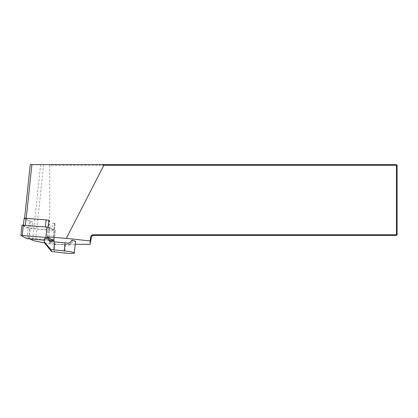<?xml version="1.0" encoding="UTF-8"?>
<svg xmlns="http://www.w3.org/2000/svg" width="418" height="418" viewBox="0 0 418 418"><rect width="100%" height="100%" fill="white"/><g stroke="black" fill="none" stroke-linecap="round" stroke-linejoin="round"><path stroke-width="0.31" stroke-dasharray="2.09 1.57" d="M48.822 220.15L49.371 220.432A2.654 0.277 -174 0 0 48.807 220.26M24.134 218.4A2.654 0.277 -174 0 0 24.218 218.483L29.364 221.127A2.654 0.277 -174 0 0 30.153 221.347A2.654 0.277 -174 0 0 32.583 221.66L30.451 221.498L24.573 218.447L47.678 220.061M52.616 223.217A2.654 0.277 -174 0 0 54.601 223.155A2.654 0.277 -174 0 0 54.518 223.076L55.176 223.416L52.616 223.217L51.879 230.177A2.654 0.277 -174 0 0 53.865 230.114A2.654 0.277 -174 0 0 53.781 230.036L48.634 227.392L49.371 220.432M89.483 244.284L90.157 244.284L91.464 236.896A1.771 1.771 0 0 1 93.204 235.433L396.436 235.433L396.436 234.77L93.204 234.77A2.435 2.435 0 0 0 90.811 236.781L89.483 244.284L51.9 244.284L75.25 244.284M44.768 243.015L51.9 244.284M49.711 244.055L49.669 165.282L396.436 165.282L396.436 234.77L397.1 234.77L397.1 165.282L396.436 165.282L396.436 164.619L30.336 164.619L24.641 218.515M71.896 240.204L72.267 241.829A9.959 1.035 -174 0 0 75.543 241.442M48.096 226.995L47.051 236.87L53.41 240.136L28.68 238.218L30.446 239.122M28.68 238.218L30.451 221.498M49.669 165.282L48.995 164.619M396.436 164.619L397.1 165.282M397.1 234.77L396.436 235.433M53.781 230.036L54.518 223.076M53.41 240.136L55.176 223.416M48.634 227.392A2.654 0.277 -174 0 0 45.416 226.854L25.383 225.302A2.654 0.277 -174 0 0 23.398 225.359A2.654 0.277 -174 0 0 23.481 225.443L28.628 228.087A2.654 0.277 -174 0 0 31.846 228.62L51.879 230.177M31.846 228.62L32.583 221.66M72.267 241.829L70.496 244.415L68.897 245.209A9.959 1.035 6 0 1 65.527 244.927L55.103 243.866L54.246 251.965M48.378 238.626L49.632 242.09L51.085 243.213L55.103 243.866M44.428 242.586L44.585 238.469M44.778 239.3L48.681 239.932M48.101 236.954L49.125 227.225L55.207 230.349L53.938 230.443L30.279 228.609L28.137 228.249L22.055 225.13L20.957 235.548M49.272 240.585L44.402 240.209M91.464 236.896L90.811 236.781M40.619 164.619L32.625 240.245M93.204 235.433L93.204 234.77M43.582 164.619L35.504 241.076M28.628 228.087L29.364 221.127M23.481 225.443L24.218 218.483M68.437 243.203L68.897 245.209M51.085 243.213L50.709 241.578M65.527 244.927L64.67 253.026M49.298 240.637L49.632 242.09M70.496 244.415L70.072 242.56M27.034 238.668L28.137 228.249M29.176 239.028L30.279 228.609M52.84 240.862L53.938 230.443M54.105 240.768L55.207 230.349M54.601 223.155L53.865 230.114M23.434 225.046L23.398 225.359M55.26 230.402L54.162 240.82"/><path stroke-width="0.63" d="M48.807 220.26A2.654 0.277 -174 0 0 47.678 220.061A2.654 0.277 -174 0 0 46.152 219.894L26.12 218.342A2.654 0.277 -174 0 0 24.134 218.4L23.434 225.046M48.096 226.995L48.822 220.15L47.678 220.061M30.263 164.619L396.436 164.619L397.1 165.282L397.1 234.77L396.436 235.433L93.204 235.433A1.771 1.771 0 0 0 91.464 236.896L90.157 244.284L75.25 244.284M75.543 241.442A9.959 1.035 -174 0 0 75.553 241.405A9.959 1.035 -174 0 0 75.553 241.369A9.959 1.035 -174 0 0 71.896 240.204L70.072 242.56L68.437 243.203A9.959 1.035 6 0 0 65.036 242.795L50.709 241.578L49.298 240.637L48.378 238.626L44.585 238.469L44.24 241.756L44.428 242.586L51.43 251.505L64.67 253.026A9.959 1.035 -174 0 0 74.326 253.005A9.959 1.035 -174 0 0 74.326 252.968A9.959 1.035 -174 0 0 64.179 250.894L65.036 242.795M30.446 239.122L32.625 240.245A11.067 1.149 -174 0 0 35.504 241.076L44.768 243.015M101.621 164.619L103.857 165.282L66.326 238.364L90.737 241.014M66.326 238.364L47.051 236.87M396.436 164.619L396.436 165.282L103.857 165.282M90.084 240.878L90.811 236.781A2.435 2.435 0 0 1 93.204 234.77L396.436 234.77L396.436 165.282L397.1 165.282M396.436 235.433L396.436 234.77L397.1 234.77M54.617 241.735L53.76 249.833L64.179 250.894M53.76 249.833L51.022 249.724L51.43 251.505M51.022 249.724L44.24 241.756M22.055 225.13L49.125 227.225M44.402 240.209L27.034 238.668L20.957 235.548L22.222 235.454L48.028 237.643L54.162 240.82L49.272 240.585M31.909 164.619L26.229 218.353M90.811 236.781L91.464 236.896M93.204 235.433L93.204 234.77M25.393 225.197L26.12 218.342M45.431 226.749L46.152 219.894M45.881 237.288L46.983 226.869M22.222 235.454L23.324 225.036M48.028 237.643L48.101 236.954M30.268 164.572L24.589 218.295M74.326 253.005L75.553 241.405M22.002 225.072L20.9 235.491"/></g></svg>
